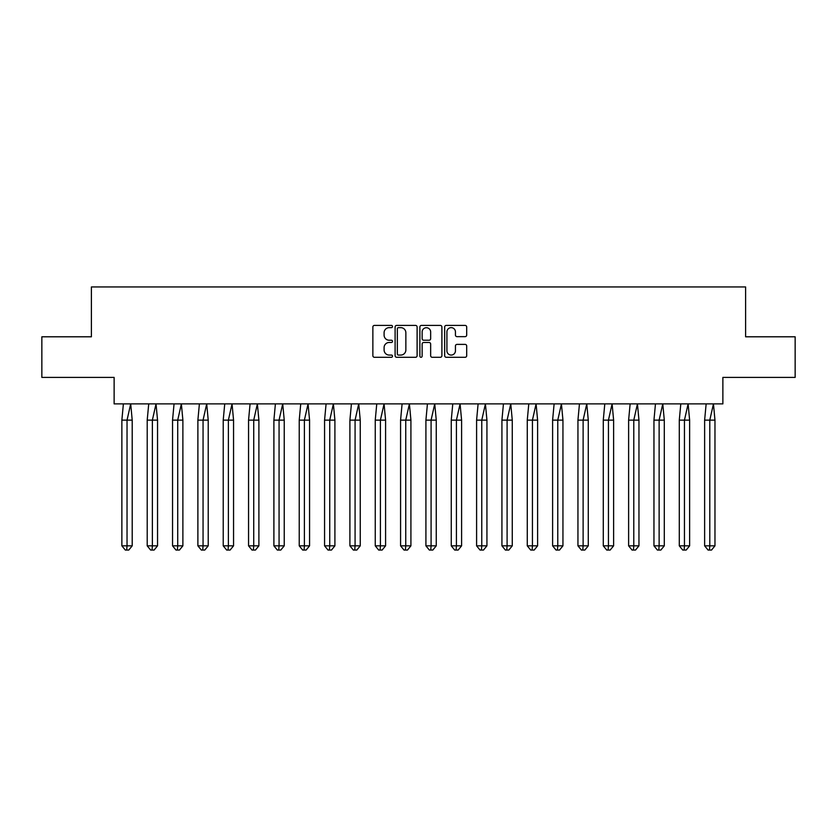 <?xml version="1.0" encoding="UTF-8"?>
<svg xmlns="http://www.w3.org/2000/svg" width="837" height="837" viewBox="0 0 837 837"><rect width="100%" height="100%" fill="white"/><g stroke="black" fill="none" stroke-linecap="round" stroke-linejoin="round"><path stroke-width="1.26" d="M392.511 326.524A1.119 1.119 0 0 0 391.402 325.405L374.463 325.405A1.59 1.59 0 0 0 372.863 327.005L372.863 355.704A1.59 1.59 0 0 0 374.463 357.294L391.402 357.294A1.119 1.119 0 0 0 392.511 356.175A1.119 1.119 0 0 0 391.402 355.066L389.205 355.066A5.106 5.106 0 0 1 384.099 349.96L384.099 347.564A5.106 5.106 0 0 1 389.205 342.469L391.402 342.469A1.119 1.119 0 0 0 392.511 341.35A1.119 1.119 0 0 0 391.402 340.23L389.205 340.23A5.106 5.106 0 0 1 384.099 335.135L384.099 332.739A5.106 5.106 0 0 1 389.205 327.644L391.402 327.644A1.119 1.119 0 0 0 392.511 326.524M41.85 336.798L41.85 377.403L114.125 377.403L114.125 403.884L722.875 403.884L722.875 377.403L795.15 377.403L795.15 336.798L745.61 336.798L745.61 286.945L91.39 286.945L91.39 336.798L41.85 336.798M465.09 336.652A1.59 1.59 0 0 0 466.69 335.051L466.69 327.005A1.59 1.59 0 0 0 465.09 325.405L446.278 325.405A1.59 1.59 0 0 0 444.688 327.005L444.688 355.704A1.59 1.59 0 0 0 446.278 357.294L465.09 357.294A1.59 1.59 0 0 0 466.69 355.704L466.69 345.974A1.59 1.59 0 0 0 465.09 344.384L457.044 344.384A1.59 1.59 0 0 0 455.443 345.974L455.443 350.797A4.269 4.269 0 0 1 451.185 355.066A4.269 4.269 0 0 1 446.916 350.797L446.916 331.902A4.269 4.269 0 0 1 451.185 327.644A4.269 4.269 0 0 1 455.443 331.902L455.443 335.051A1.59 1.59 0 0 0 457.044 336.652L465.09 336.652M417.108 327.005A1.59 1.59 0 0 0 415.508 325.405L396.696 325.405A1.59 1.59 0 0 0 395.106 327.005L395.106 355.704A1.59 1.59 0 0 0 396.696 357.294L415.508 357.294A1.59 1.59 0 0 0 417.108 355.704L417.108 327.005M421.492 325.405L440.304 325.405A1.59 1.59 0 0 1 441.894 327.005L441.894 355.704A1.59 1.59 0 0 1 440.304 357.294L432.248 357.294A1.59 1.59 0 0 1 430.657 355.704L430.657 344.059A1.59 1.59 0 0 0 429.067 342.469L423.721 342.469A1.59 1.59 0 0 0 422.13 344.059L422.13 356.175A1.119 1.119 0 0 1 421.011 357.294A1.119 1.119 0 0 1 419.892 356.175L419.892 327.005A1.59 1.59 0 0 1 421.492 325.405M398.454 327.644A1.119 1.119 0 0 0 397.334 328.753L397.334 353.946A1.119 1.119 0 0 0 398.454 355.066L400.766 355.066A5.106 5.106 0 0 0 405.861 349.96L405.861 332.739A5.106 5.106 0 0 0 400.766 327.644L398.454 327.644M430.657 331.986A4.269 4.269 0 0 0 426.389 327.717A4.269 4.269 0 0 0 422.13 331.986L422.13 338.64A1.59 1.59 0 0 0 423.721 340.23L429.067 340.23A1.59 1.59 0 0 0 430.657 338.64L430.657 331.986M123.384 403.884L121.867 420.122L121.867 545.839L121.867 420.122L127.036 420.122L127.036 545.839L132.204 545.839L128.762 550.055L125.32 550.055L121.867 545.839L128.071 545.839M127.036 545.839L126.69 550.055M127.036 420.122L130.698 403.884L132.204 420.122L127.036 420.122M132.204 545.839L132.204 420.122M128.762 550.055L127.036 550.055M148.724 403.884L147.207 420.122L147.207 545.839L147.207 420.122L152.376 420.122L152.376 545.839L157.544 545.839L154.102 550.055L150.65 550.055L147.207 545.839L153.412 545.839M152.376 545.839L152.031 550.055M174.054 403.884L172.548 420.122L172.548 545.839L172.548 420.122L177.716 420.122L177.716 545.839L182.885 545.839L179.432 550.055L175.99 550.055L172.548 545.839L178.752 545.839M177.716 545.839L177.371 550.055M199.394 403.884L197.888 420.122L197.888 545.839L197.888 420.122L203.056 420.122L203.056 545.839L208.214 545.839L204.772 550.055L201.33 550.055L197.888 545.839L204.082 545.839M203.056 545.839L202.711 550.055M224.734 403.884L223.217 420.122L223.217 545.839L223.217 420.122L228.386 420.122L228.386 545.839L233.554 545.839L230.112 550.055L226.67 550.055L223.217 545.839L229.422 545.839M228.386 545.839L228.041 550.055M250.075 403.884L248.558 420.122L248.558 545.839L248.558 420.122L253.726 420.122L253.726 545.839L258.895 545.839L255.452 550.055L252 550.055L248.558 545.839L254.762 545.839M253.726 545.839L253.381 550.055M152.376 420.122L156.027 403.884L157.544 420.122L152.376 420.122M157.544 545.839L157.544 420.122M154.102 550.055L152.376 550.055M177.716 420.122L181.367 403.884L182.885 420.122L177.716 420.122M182.885 545.839L182.885 420.122M179.432 550.055L177.716 550.055M203.056 420.122L206.708 403.884L208.214 420.122L203.056 420.122M208.214 545.839L208.214 420.122M204.772 550.055L203.056 550.055M228.386 420.122L232.048 403.884L233.554 420.122L228.386 420.122M233.554 545.839L233.554 420.122M230.112 550.055L228.386 550.055M253.726 420.122L257.377 403.884L258.895 420.122L253.726 420.122M258.895 545.839L258.895 420.122M255.452 550.055L253.726 550.055M275.404 403.884L273.898 420.122L273.898 545.839L273.898 420.122L279.066 420.122L279.066 545.839L284.235 545.839L280.782 550.055L277.34 550.055L273.898 545.839L280.092 545.839M279.066 545.839L278.721 550.055M279.066 420.122L282.718 403.884L284.235 420.122L279.066 420.122M284.235 545.839L284.235 420.122M280.782 550.055L279.066 550.055M300.745 403.884L299.227 420.122L299.227 545.839L299.227 420.122L304.396 420.122L304.396 545.839L309.564 545.839L306.122 550.055L302.68 550.055L299.227 545.839L305.432 545.839M304.396 545.839L304.061 550.055M304.396 420.122L308.058 403.884L309.564 420.122L304.396 420.122M309.564 545.839L309.564 420.122M306.122 550.055L304.396 550.055M326.085 403.884L324.568 420.122L324.568 545.839L324.568 420.122L329.736 420.122L329.736 545.839L334.905 545.839L331.462 550.055L328.02 550.055L324.568 545.839L330.772 545.839M329.736 545.839L329.391 550.055M329.736 420.122L333.388 403.884L334.905 420.122L329.736 420.122M334.905 545.839L334.905 420.122M331.462 550.055L329.736 550.055M351.425 403.884L349.908 420.122L349.908 545.839L349.908 420.122L355.076 420.122L355.076 545.839L360.245 545.839L356.803 550.055L353.35 550.055L349.908 545.839L356.112 545.839M355.076 545.839L354.731 550.055M355.076 420.122L358.728 403.884L360.245 420.122L355.076 420.122M360.245 545.839L360.245 420.122M356.803 550.055L355.076 550.055M376.755 403.884L375.248 420.122L375.248 545.839L375.248 420.122L380.416 420.122L380.416 545.839L385.585 545.839L382.132 550.055L378.69 550.055L375.248 545.839L381.442 545.839M380.416 545.839L380.071 550.055M380.416 420.122L384.068 403.884L385.585 420.122L380.416 420.122M385.585 545.839L385.585 420.122M382.132 550.055L380.416 550.055M402.095 403.884L400.578 420.122L400.578 545.839L400.578 420.122L405.746 420.122L405.746 545.839L410.915 545.839L407.473 550.055L404.03 550.055L400.578 545.839L406.782 545.839M405.746 545.839L405.401 550.055M405.746 420.122L409.408 403.884L410.915 420.122L405.746 420.122M410.915 545.839L410.915 420.122M407.473 550.055L405.746 550.055M427.435 403.884L425.918 420.122L425.918 545.839L425.918 420.122L431.086 420.122L431.086 545.839L436.255 545.839L432.813 550.055L429.36 550.055L425.918 545.839L432.122 545.839M431.086 545.839L430.741 550.055M431.086 420.122L434.738 403.884L436.255 420.122L431.086 420.122M436.255 545.839L436.255 420.122M432.813 550.055L431.086 550.055M452.775 403.884L451.258 420.122L451.258 545.839L451.258 420.122L456.427 420.122L456.427 545.839L461.595 545.839L458.142 550.055L454.7 550.055L451.258 545.839L457.462 545.839M456.427 545.839L456.081 550.055M456.427 420.122L460.078 403.884L461.595 420.122L456.427 420.122M461.595 545.839L461.595 420.122M458.142 550.055L456.427 550.055M478.105 403.884L476.598 420.122L476.598 545.839L476.598 420.122L481.767 420.122L481.767 545.839L486.935 545.839L483.483 550.055L480.04 550.055L476.598 545.839L482.792 545.839M481.767 545.839L481.421 550.055M481.767 420.122L485.418 403.884L486.935 420.122L481.767 420.122M486.935 545.839L486.935 420.122M483.483 550.055L481.767 550.055M503.445 403.884L501.928 420.122L501.928 545.839L501.928 420.122L507.096 420.122L507.096 545.839L512.265 545.839L508.823 550.055L505.381 550.055L501.928 545.839L508.132 545.839M507.096 545.839L506.751 550.055M507.096 420.122L510.758 403.884L512.265 420.122L507.096 420.122M512.265 545.839L512.265 420.122M508.823 550.055L507.096 550.055M528.785 403.884L527.268 420.122L527.268 545.839L527.268 420.122L532.437 420.122L532.437 545.839L537.605 545.839L534.163 550.055L530.71 550.055L527.268 545.839L533.472 545.839M532.437 545.839L532.091 550.055M532.437 420.122L536.088 403.884L537.605 420.122L532.437 420.122M537.605 545.839L537.605 420.122M534.163 550.055L532.437 550.055M554.115 403.884L552.608 420.122L552.608 545.839L552.608 420.122L557.777 420.122L557.777 545.839L562.945 545.839L559.493 550.055L556.05 550.055L552.608 545.839L558.813 545.839M557.777 545.839L557.432 550.055M557.777 420.122L561.428 403.884L562.945 420.122L557.777 420.122M562.945 545.839L562.945 420.122M559.493 550.055L557.777 550.055M579.455 403.884L577.948 420.122L577.948 545.839L577.948 420.122L583.117 420.122L583.117 545.839L588.275 545.839L584.833 550.055L581.391 550.055L577.948 545.839L584.142 545.839M583.117 545.839L582.772 550.055M583.117 420.122L586.768 403.884L588.275 420.122L583.117 420.122M588.275 545.839L588.275 420.122M584.833 550.055L583.117 550.055M604.795 403.884L603.278 420.122L603.278 545.839L603.278 420.122L608.447 420.122L608.447 545.839L613.615 545.839L610.173 550.055L606.731 550.055L603.278 545.839L609.482 545.839M608.447 545.839L608.101 550.055M608.447 420.122L612.109 403.884L613.615 420.122L608.447 420.122M613.615 545.839L613.615 420.122M610.173 550.055L608.447 550.055M630.135 403.884L628.618 420.122L628.618 545.839L628.618 420.122L633.787 420.122L633.787 545.839L638.955 545.839L635.513 550.055L632.061 550.055L628.618 545.839L634.823 545.839M633.787 545.839L633.442 550.055M633.787 420.122L637.438 403.884L638.955 420.122L633.787 420.122M638.955 545.839L638.955 420.122M635.513 550.055L633.787 550.055M655.465 403.884L653.959 420.122L653.959 545.839L653.959 420.122L659.127 420.122L659.127 545.839L664.296 545.839L660.843 550.055L657.401 550.055L653.959 545.839L660.163 545.839M659.127 545.839L658.782 550.055M659.127 420.122L662.778 403.884L664.296 420.122L659.127 420.122M664.296 545.839L664.296 420.122M660.843 550.055L659.127 550.055M680.805 403.884L679.288 420.122L679.288 545.839L679.288 420.122L684.457 420.122L684.457 545.839L689.625 545.839L686.183 550.055L682.741 550.055L679.288 545.839L685.493 545.839M684.457 545.839L684.122 550.055M684.457 420.122L688.119 403.884L689.625 420.122L684.457 420.122M689.625 545.839L689.625 420.122M686.183 550.055L684.457 550.055M706.146 403.884L704.628 420.122L704.628 545.839L704.628 420.122L709.797 420.122L709.797 545.839L714.965 545.839L711.523 550.055L708.081 550.055L704.628 545.839L710.833 545.839M709.797 545.839L709.452 550.055M709.797 420.122L713.448 403.884L714.965 420.122L709.797 420.122M714.965 545.839L714.965 420.122M711.523 550.055L709.797 550.055"/></g></svg>
